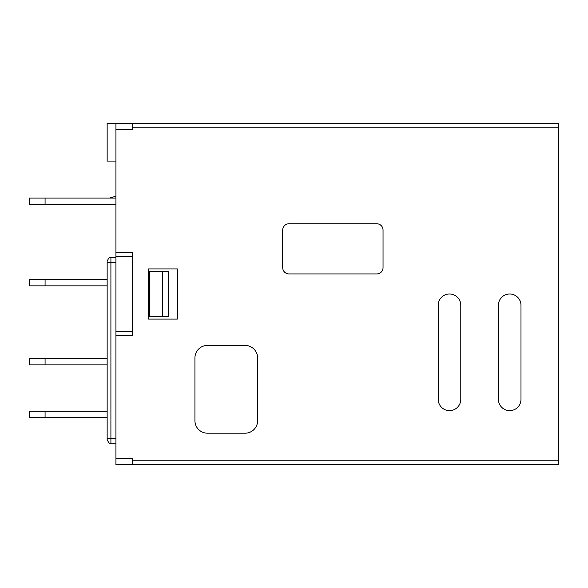 <?xml version="1.0" encoding="UTF-8"?>
<svg xmlns="http://www.w3.org/2000/svg" width="588" height="588" viewBox="0 0 588 588"><rect width="100%" height="100%" fill="white"/><g stroke="black" fill="none" stroke-linecap="round" stroke-linejoin="round"><path stroke-width="0.88" d="M107.148 261.395C108.457 258.125 109.713 256.868 110.912 257.632L110.912 262.652L107.148 262.652L107.148 439.464L107.148 438.214L110.912 438.214L110.912 443.227C109.713 443.991 108.457 442.735 107.148 439.464M115.932 161.075L107.148 161.075L107.148 123.451L115.932 123.451L115.932 464.549L132.234 464.549L132.234 460.786L558.6 460.786L558.6 464.549L132.234 464.549M132.234 256.383L115.932 256.383M132.234 331.617L115.932 331.617M132.234 123.451L558.6 123.451L558.6 127.214L132.234 127.214L132.234 123.451L115.932 123.451M115.932 252.619L132.234 252.619L132.234 335.38L115.932 335.38M115.932 458.28L132.234 458.28L132.234 460.786M558.6 127.214L558.6 460.786M132.234 127.214L132.234 129.72L115.932 129.72M438.214 305.29A11.29 11.29 0 0 1 449.497 294A11.29 11.29 0 0 1 460.786 305.29L460.786 399.34A11.29 11.29 0 0 1 449.497 410.622A11.29 11.29 0 0 1 438.214 399.34L438.214 305.29M245.093 345.413A12.539 12.539 0 0 1 257.632 357.952L257.632 420.655A12.539 12.539 0 0 1 245.093 433.194L207.468 433.194A12.539 12.539 0 0 1 194.929 420.655L194.929 357.952A12.539 12.539 0 0 1 207.468 345.413L245.093 345.413M148.536 319.078L177.378 319.078L177.378 268.922L148.536 268.922L148.536 319.078M498.404 305.29A11.29 11.29 0 0 1 509.693 294A11.29 11.29 0 0 1 520.983 305.29L520.983 399.34A11.29 11.29 0 0 1 509.693 410.622A11.29 11.29 0 0 1 498.404 399.34L498.404 305.29M376.768 223.771A6.27 6.27 0 0 1 383.038 230.048L383.038 267.665A6.27 6.27 0 0 1 376.768 273.935L288.987 273.935A6.27 6.27 0 0 1 282.71 267.665L282.71 230.048A6.27 6.27 0 0 1 288.987 223.771L376.768 223.771M115.932 198.068L29.4 198.068L29.4 204.337L115.932 204.337M109.655 198.068L115.932 196.186M149.786 271.428L149.786 316.572L162.325 316.572L162.325 271.428L149.786 271.428M162.325 271.428L168.344 271.428L168.344 316.572L162.325 316.572M107.148 279.579L29.4 279.579L29.4 285.849L107.148 285.849M107.148 417.524L29.4 417.524L29.4 411.255L107.148 411.255M107.148 358.584L29.4 358.584L29.4 364.854L107.148 364.854M115.932 262.652L110.912 262.652L110.912 438.214L115.932 438.214M45.078 198.068L45.078 204.337M45.078 279.579L45.078 285.849M45.078 417.524L45.078 411.255M45.078 358.584L45.078 364.854M110.912 443.227L115.932 443.227M110.912 257.632L115.932 257.632"/></g></svg>
